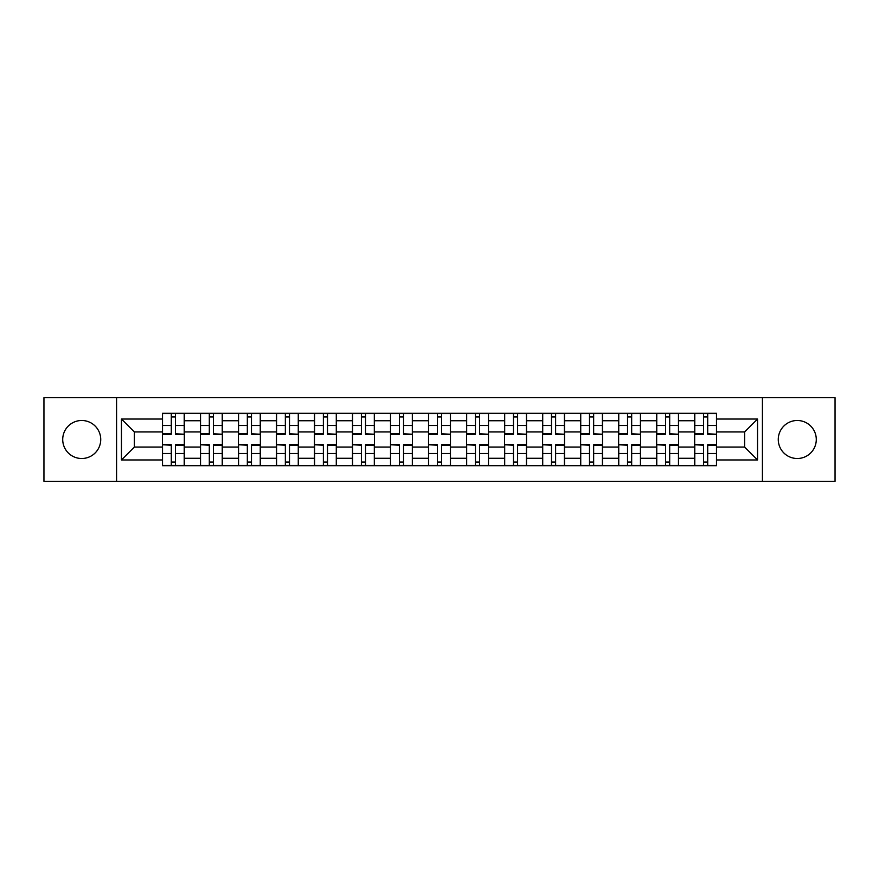 <?xml version="1.0" encoding="UTF-8"?>
<svg xmlns="http://www.w3.org/2000/svg" width="879" height="879" viewBox="0 0 879 879"><rect width="100%" height="100%" fill="white"/><g stroke="black" fill="none" stroke-linecap="round" stroke-linejoin="round"><path stroke-width="1.32" d="M797.275 420.492A19.008 19.008 0 0 0 778.267 439.5A19.008 19.008 0 0 0 797.275 458.508A19.008 19.008 0 0 0 816.283 439.5A19.008 19.008 0 0 0 797.275 420.492M81.725 420.492A19.008 19.008 0 0 0 62.717 439.5A19.008 19.008 0 0 0 81.725 458.508A19.008 19.008 0 0 0 100.733 439.5A19.008 19.008 0 0 0 81.725 420.492M762.423 481.296L835.05 481.296L835.05 397.704L43.95 397.704L43.95 481.296L762.423 481.296L762.423 397.704M200.412 465.694L200.412 420.733L184.326 420.733L184.326 465.694M184.326 420.733L184.326 413.306M200.412 420.733L200.412 413.306M222.354 413.306L222.354 465.694M238.44 465.694L238.44 413.306M260.371 413.306L260.371 465.694M276.456 465.694L276.456 413.306M298.388 413.306L298.388 465.694M314.473 465.694L314.473 413.306M336.404 413.306L336.404 465.694M352.49 465.694L352.49 413.306M374.432 413.306L374.432 465.694M390.518 465.694L390.518 413.306M412.449 413.306L412.449 465.694M428.534 465.694L428.534 413.306M450.466 413.306L450.466 465.694M466.551 465.694L466.551 413.306M488.482 413.306L488.482 465.694M504.568 465.694L504.568 413.306M526.51 413.306L526.51 465.694M542.596 465.694L542.596 413.306M564.527 413.306L564.527 465.694M580.612 465.694L580.612 413.306M602.544 413.306L602.544 465.694M618.629 465.694L618.629 413.306M640.56 413.306L640.56 465.694M656.646 465.694L656.646 413.306M678.588 413.306L678.588 465.694M694.674 465.694L694.674 413.306M694.674 447.059L678.588 447.059M656.646 447.059L640.56 447.059M618.629 447.059L602.544 447.059M580.612 447.059L564.527 447.059M542.596 447.059L526.51 447.059M504.568 447.059L488.482 447.059M466.551 447.059L450.466 447.059M428.534 447.059L412.449 447.059M390.518 447.059L374.432 447.059M352.49 447.059L336.404 447.059M314.473 447.059L298.388 447.059M276.456 447.059L260.371 447.059M238.44 447.059L222.354 447.059M200.412 447.059L184.326 447.059M694.674 431.941L678.588 431.941M656.646 431.941L640.56 431.941M618.629 431.941L602.544 431.941M580.612 431.941L564.527 431.941M542.596 431.941L526.51 431.941M504.568 431.941L488.482 431.941M466.551 431.941L450.466 431.941M428.534 431.941L412.449 431.941M390.518 431.941L374.432 431.941M352.49 431.941L336.404 431.941M314.473 431.941L298.388 431.941M276.456 431.941L260.371 431.941M238.44 431.941L222.354 431.941M200.412 431.941L184.326 431.941M134.366 447.059L162.395 447.059L162.395 431.941L134.366 431.941L134.366 447.059L121.456 459.97L121.456 419.03L162.395 419.03L162.395 431.941M716.605 431.941L716.605 447.059L744.634 447.059L744.634 431.941L716.605 431.941L716.605 413.306L162.395 413.306L162.395 419.03M716.605 419.03L757.544 419.03L757.544 459.97L716.605 459.97L716.605 447.059M162.395 447.059L162.395 465.694L716.605 465.694L716.605 459.97M162.395 459.97L121.456 459.97M116.577 481.296L116.577 397.704M175.437 462.046L171.295 462.046M171.295 416.954L175.437 416.954M213.454 462.046L209.312 462.046M209.312 416.954L213.454 416.954M251.471 462.046L247.329 462.046M247.329 416.954L251.471 416.954M289.499 462.046L285.345 462.046M285.345 416.954L289.499 416.954M327.515 462.046L323.373 462.046M323.373 416.954L327.515 416.954M365.532 462.046L361.39 462.046M361.39 416.954L365.532 416.954M403.549 462.046L399.407 462.046M399.407 416.954L403.549 416.954M441.577 462.046L437.423 462.046M437.423 416.954L441.577 416.954M479.593 462.046L475.451 462.046M475.451 416.954L479.593 416.954M517.61 462.046L513.468 462.046M513.468 416.954L517.61 416.954M555.627 462.046L551.485 462.046M551.485 416.954L555.627 416.954M593.655 462.046L589.501 462.046M589.501 416.954L593.655 416.954M631.671 462.046L627.529 462.046M627.529 416.954L631.671 416.954M669.688 462.046L665.546 462.046M665.546 416.954L669.688 416.954M707.705 462.046L703.563 462.046M703.563 416.954L707.705 416.954M121.456 419.03L134.366 431.941M744.634 447.059L757.544 459.97M744.634 431.941L757.544 419.03M175.437 433.743L184.205 434.259L175.437 434.259L175.437 413.548L184.205 413.548L162.516 413.548L171.295 413.548L171.295 434.259L162.516 434.259L162.516 413.548M184.205 433.743L184.205 413.548M171.295 416.712L175.437 416.712M171.295 445.257L162.516 444.741L171.295 444.741L171.295 465.452L162.516 465.452L184.205 465.452L175.437 465.452L175.437 444.741L184.205 444.741L184.205 465.452M162.516 445.257L162.516 465.452M175.437 462.288L171.295 462.288M213.454 433.743L222.233 434.259L213.454 434.259L213.454 413.548L222.233 413.548L200.533 413.548L209.312 413.548L209.312 434.259L200.533 434.259L200.533 413.548M222.233 433.743L222.233 413.548M209.312 416.712L213.454 416.712M251.471 433.743L260.25 434.259L251.471 434.259L251.471 413.548L260.25 413.548L238.561 413.548L247.329 413.548L247.329 434.259L238.561 434.259L238.561 413.548M260.25 433.743L260.25 413.548M247.329 416.712L251.471 416.712M209.312 445.257L200.533 444.741L209.312 444.741L209.312 465.452L200.533 465.452L222.233 465.452L213.454 465.452L213.454 444.741L222.233 444.741L222.233 465.452M200.533 445.257L200.533 465.452M213.454 462.288L209.312 462.288M247.329 445.257L238.561 444.741L247.329 444.741L247.329 465.452L238.561 465.452L260.25 465.452L251.471 465.452L251.471 444.741L260.25 444.741L260.25 465.452M238.561 445.257L238.561 465.452M251.471 462.288L247.329 462.288M289.499 433.743L298.267 434.259L289.499 434.259L289.499 413.548L298.267 413.548L276.577 413.548L285.345 413.548L285.345 434.259L276.577 434.259L276.577 413.548M298.267 433.743L298.267 413.548M285.345 416.712L289.499 416.712M327.515 433.743L336.283 434.259L327.515 434.259L327.515 413.548L336.283 413.548L314.594 413.548L323.373 413.548L323.373 434.259L314.594 434.259L314.594 413.548M336.283 433.743L336.283 413.548M323.373 416.712L327.515 416.712M365.532 433.743L374.311 434.259L365.532 434.259L365.532 413.548L374.311 413.548L352.611 413.548L361.39 413.548L361.39 434.259L352.611 434.259L352.611 413.548M374.311 433.743L374.311 413.548M361.39 416.712L365.532 416.712M285.345 445.257L276.577 444.741L285.345 444.741L285.345 465.452L276.577 465.452L298.267 465.452L289.499 465.452L289.499 444.741L298.267 444.741L298.267 465.452M276.577 445.257L276.577 465.452M289.499 462.288L285.345 462.288M323.373 445.257L314.594 444.741L323.373 444.741L323.373 465.452L314.594 465.452L336.283 465.452L327.515 465.452L327.515 444.741L336.283 444.741L336.283 465.452M314.594 445.257L314.594 465.452M327.515 462.288L323.373 462.288M361.39 445.257L352.611 444.741L361.39 444.741L361.39 465.452L352.611 465.452L374.311 465.452L365.532 465.452L365.532 444.741L374.311 444.741L374.311 465.452M352.611 445.257L352.611 465.452M365.532 462.288L361.39 462.288M403.549 433.743L412.328 434.259L403.549 434.259L403.549 413.548L412.328 413.548L390.639 413.548L399.407 413.548L399.407 434.259L390.639 434.259L390.639 413.548M412.328 433.743L412.328 413.548M399.407 416.712L403.549 416.712M399.407 445.257L390.639 444.741L399.407 444.741L399.407 465.452L390.639 465.452L412.328 465.452L403.549 465.452L403.549 444.741L412.328 444.741L412.328 465.452M390.639 445.257L390.639 465.452M403.549 462.288L399.407 462.288M441.577 433.743L450.345 434.259L441.577 434.259L441.577 413.548L450.345 413.548L428.655 413.548L437.423 413.548L437.423 434.259L428.655 434.259L428.655 413.548M450.345 433.743L450.345 413.548M437.423 416.712L441.577 416.712M437.423 445.257L428.655 444.741L437.423 444.741L437.423 465.452L428.655 465.452L450.345 465.452L441.577 465.452L441.577 444.741L450.345 444.741L450.345 465.452M428.655 445.257L428.655 465.452M441.577 462.288L437.423 462.288M479.593 433.743L488.361 434.259L479.593 434.259L479.593 413.548L488.361 413.548L466.672 413.548L475.451 413.548L475.451 434.259L466.672 434.259L466.672 413.548M488.361 433.743L488.361 413.548M475.451 416.712L479.593 416.712M475.451 445.257L466.672 444.741L475.451 444.741L475.451 465.452L466.672 465.452L488.361 465.452L479.593 465.452L479.593 444.741L488.361 444.741L488.361 465.452M466.672 445.257L466.672 465.452M479.593 462.288L475.451 462.288M517.61 433.743L526.389 434.259L517.61 434.259L517.61 413.548L526.389 413.548L504.689 413.548L513.468 413.548L513.468 434.259L504.689 434.259L504.689 413.548M526.389 433.743L526.389 413.548M513.468 416.712L517.61 416.712M513.468 445.257L504.689 444.741L513.468 444.741L513.468 465.452L504.689 465.452L526.389 465.452L517.61 465.452L517.61 444.741L526.389 444.741L526.389 465.452M504.689 445.257L504.689 465.452M517.61 462.288L513.468 462.288M555.627 433.743L564.406 434.259L555.627 434.259L555.627 413.548L564.406 413.548L542.717 413.548L551.485 413.548L551.485 434.259L542.717 434.259L542.717 413.548M564.406 433.743L564.406 413.548M551.485 416.712L555.627 416.712M551.485 445.257L542.717 444.741L551.485 444.741L551.485 465.452L542.717 465.452L564.406 465.452L555.627 465.452L555.627 444.741L564.406 444.741L564.406 465.452M542.717 445.257L542.717 465.452M555.627 462.288L551.485 462.288M593.655 433.743L602.423 434.259L593.655 434.259L593.655 413.548L602.423 413.548L580.733 413.548L589.501 413.548L589.501 434.259L580.733 434.259L580.733 413.548M602.423 433.743L602.423 413.548M589.501 416.712L593.655 416.712M589.501 445.257L580.733 444.741L589.501 444.741L589.501 465.452L580.733 465.452L602.423 465.452L593.655 465.452L593.655 444.741L602.423 444.741L602.423 465.452M580.733 445.257L580.733 465.452M593.655 462.288L589.501 462.288M631.671 433.743L640.439 434.259L631.671 434.259L631.671 413.548L640.439 413.548L618.75 413.548L627.529 413.548L627.529 434.259L618.75 434.259L618.75 413.548M640.439 433.743L640.439 413.548M627.529 416.712L631.671 416.712M627.529 445.257L618.75 444.741L627.529 444.741L627.529 465.452L618.75 465.452L640.439 465.452L631.671 465.452L631.671 444.741L640.439 444.741L640.439 465.452M618.75 445.257L618.75 465.452M631.671 462.288L627.529 462.288M669.688 433.743L678.467 434.259L669.688 434.259L669.688 413.548L678.467 413.548L656.767 413.548L665.546 413.548L665.546 434.259L656.767 434.259L656.767 413.548M678.467 433.743L678.467 413.548M665.546 416.712L669.688 416.712M665.546 445.257L656.767 444.741L665.546 444.741L665.546 465.452L656.767 465.452L678.467 465.452L669.688 465.452L669.688 444.741L678.467 444.741L678.467 465.452M656.767 445.257L656.767 465.452M669.688 462.288L665.546 462.288M707.705 433.743L716.484 434.259L707.705 434.259L707.705 413.548L716.484 413.548L694.795 413.548L703.563 413.548L703.563 434.259L694.795 434.259L694.795 413.548M716.484 433.743L716.484 413.548M703.563 416.712L707.705 416.712M703.563 445.257L694.795 444.741L703.563 444.741L703.563 465.452L694.795 465.452L716.484 465.452L707.705 465.452L707.705 444.741L716.484 444.741L716.484 465.452M694.795 445.257L694.795 465.452M707.705 462.288L703.563 462.288M656.646 420.733L640.56 420.733M618.629 420.733L602.544 420.733M580.612 420.733L564.527 420.733M542.596 420.733L526.51 420.733M504.568 420.733L488.482 420.733M466.551 420.733L450.466 420.733M428.534 420.733L412.449 420.733M390.518 420.733L374.432 420.733M352.49 420.733L336.404 420.733M314.473 420.733L298.388 420.733M276.456 420.733L260.371 420.733M238.44 420.733L222.354 420.733M694.674 420.733L678.588 420.733M656.646 458.267L640.56 458.267M618.629 458.267L602.544 458.267M580.612 458.267L564.527 458.267M542.596 458.267L526.51 458.267M504.568 458.267L488.482 458.267M466.551 458.267L450.466 458.267M428.534 458.267L412.449 458.267M390.518 458.267L374.432 458.267M352.49 458.267L336.404 458.267M314.473 458.267L298.388 458.267M276.456 458.267L260.371 458.267M238.44 458.267L222.354 458.267M200.412 458.267L184.326 458.267M694.674 458.267L678.588 458.267M175.437 425.513L184.205 425.513M162.516 433.743L171.295 433.743M162.516 425.513L171.295 425.513M171.295 453.487L162.516 453.487M184.205 445.257L175.437 445.257M184.205 453.487L175.437 453.487M213.454 425.513L222.233 425.513M200.533 433.743L209.312 433.743M200.533 425.513L209.312 425.513M251.471 425.513L260.25 425.513M238.561 433.743L247.329 433.743M238.561 425.513L247.329 425.513M209.312 453.487L200.533 453.487M222.233 445.257L213.454 445.257M222.233 453.487L213.454 453.487M247.329 453.487L238.561 453.487M260.25 445.257L251.471 445.257M260.25 453.487L251.471 453.487M289.499 425.513L298.267 425.513M276.577 433.743L285.345 433.743M276.577 425.513L285.345 425.513M327.515 425.513L336.283 425.513M314.594 433.743L323.373 433.743M314.594 425.513L323.373 425.513M365.532 425.513L374.311 425.513M352.611 433.743L361.39 433.743M352.611 425.513L361.39 425.513M285.345 453.487L276.577 453.487M298.267 445.257L289.499 445.257M298.267 453.487L289.499 453.487M323.373 453.487L314.594 453.487M336.283 445.257L327.515 445.257M336.283 453.487L327.515 453.487M361.39 453.487L352.611 453.487M374.311 445.257L365.532 445.257M374.311 453.487L365.532 453.487M403.549 425.513L412.328 425.513M390.639 433.743L399.407 433.743M390.639 425.513L399.407 425.513M399.407 453.487L390.639 453.487M412.328 445.257L403.549 445.257M412.328 453.487L403.549 453.487M441.577 425.513L450.345 425.513M428.655 433.743L437.423 433.743M428.655 425.513L437.423 425.513M437.423 453.487L428.655 453.487M450.345 445.257L441.577 445.257M450.345 453.487L441.577 453.487M479.593 425.513L488.361 425.513M466.672 433.743L475.451 433.743M466.672 425.513L475.451 425.513M475.451 453.487L466.672 453.487M488.361 445.257L479.593 445.257M488.361 453.487L479.593 453.487M517.61 425.513L526.389 425.513M504.689 433.743L513.468 433.743M504.689 425.513L513.468 425.513M513.468 453.487L504.689 453.487M526.389 445.257L517.61 445.257M526.389 453.487L517.61 453.487M555.627 425.513L564.406 425.513M542.717 433.743L551.485 433.743M542.717 425.513L551.485 425.513M551.485 453.487L542.717 453.487M564.406 445.257L555.627 445.257M564.406 453.487L555.627 453.487M593.655 425.513L602.423 425.513M580.733 433.743L589.501 433.743M580.733 425.513L589.501 425.513M589.501 453.487L580.733 453.487M602.423 445.257L593.655 445.257M602.423 453.487L593.655 453.487M631.671 425.513L640.439 425.513M618.75 433.743L627.529 433.743M618.75 425.513L627.529 425.513M627.529 453.487L618.75 453.487M640.439 445.257L631.671 445.257M640.439 453.487L631.671 453.487M669.688 425.513L678.467 425.513M656.767 433.743L665.546 433.743M656.767 425.513L665.546 425.513M665.546 453.487L656.767 453.487M678.467 445.257L669.688 445.257M678.467 453.487L669.688 453.487M707.705 425.513L716.484 425.513M694.795 433.743L703.563 433.743M694.795 425.513L703.563 425.513M703.563 453.487L694.795 453.487M716.484 445.257L707.705 445.257M716.484 453.487L707.705 453.487"/></g></svg>
